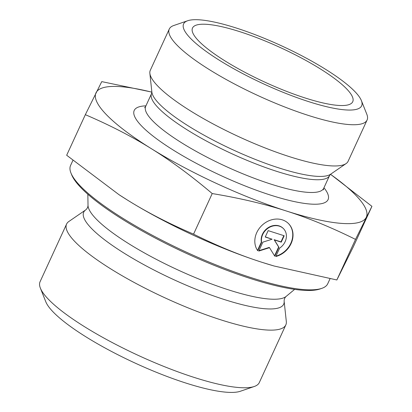 <?xml version="1.0" encoding="UTF-8"?>
<svg xmlns="http://www.w3.org/2000/svg" width="412" height="412" viewBox="0 0 412 412"><rect width="100%" height="100%" fill="white"/><g stroke="black" fill="none" stroke-linecap="round" stroke-linejoin="round"><path stroke-width="0.62" d="M40.376 288.127L45.794 301.759A109.772 23.572 24.7 0 0 185.946 383.078A109.772 23.572 24.7 0 0 240.371 391.256L254.25 386.497A120.659 25.91 -155.3 0 1 194.485 377.526A120.659 25.91 -155.3 0 1 194.423 377.51A120.659 25.91 -155.3 0 1 40.376 288.127A120.659 25.91 -155.3 0 1 40.072 281.715L66.584 224.077A120.659 25.91 -155.3 0 1 68.845 221.496L85.768 209.868A110.061 23.633 -155.3 0 0 119.825 250.445A110.061 23.633 -155.3 0 0 224.55 299.612A110.061 23.633 -155.3 0 0 284.131 301.105L286.314 321.52A120.659 25.91 -155.3 0 1 285.825 324.919A120.659 25.91 -155.3 0 1 220.997 319.887A120.659 25.91 -155.3 0 1 66.584 224.077M257.757 250.764A20.579 17.469 -44.6 0 1 262.66 224.731A20.579 17.469 -44.6 0 1 288.565 223.654A20.579 17.469 -44.6 0 1 291.608 242.359A20.579 17.469 -44.6 0 1 275.783 256.527L279.666 248.091A13.447 11.418 135.4 0 0 283.487 228.66A13.447 11.418 135.4 0 0 268.603 227.846A13.447 11.418 135.4 0 0 261.641 242.328L257.757 250.764M275.963 256.135A20.579 17.469 135.4 0 0 291.382 241.968A20.579 17.469 135.4 0 0 288.431 223.515M257.521 250.424L261.373 242.055A13.447 11.418 -44.6 0 1 268.33 227.573A13.447 11.418 -44.6 0 1 283.219 228.387L283.487 228.66M261.641 242.328L261.373 242.055M265.23 237.024L268.166 230.632L284.187 235.757L281.252 242.148L274.387 239.949L278.898 247.262L274.783 256.207L269.515 247.679L258.762 251.083L262.877 242.138L272.09 239.218L265.23 237.024M265.302 236.859L272.09 239.218M258.952 250.666L269.247 247.406L269.515 247.679M274.557 255.842L278.63 246.989L274.114 239.676L280.979 241.875L283.842 235.643M278.898 247.262L278.63 246.989M274.387 239.949L274.114 239.676M281.252 242.148L280.979 241.875M285.825 324.919L259.313 382.557A120.659 25.91 -155.3 0 1 254.25 386.497M193.558 234.14L212.216 193.563C191.22 175.764 170.908 160.793 151.297 148.65C131.716 136.429 109.731 125.104 85.341 114.68L66.677 155.252L119.011 194.691L127.602 200.17C147.177 212.391 169.162 223.716 193.558 234.14C217.469 246.016 240.49 255.471 262.614 262.506A148.789 31.951 -155.3 0 1 127.602 200.17A148.789 31.951 -155.3 0 1 119.233 194.835A148.789 31.951 -155.3 0 1 119.13 194.768M273.928 265.961A148.789 31.951 -155.3 0 1 273.764 265.91A148.789 31.951 -155.3 0 1 262.686 262.526L274.109 266.013L336.851 279.969L353.264 246.912L371.928 206.34L355.515 239.393C331.572 227.506 308.531 218.046 286.381 211.006C264.267 203.888 239.547 198.074 212.216 193.563M85.341 114.68L101.754 81.622L151.868 92.108M70.931 172.968L71.657 174.781A140.08 30.081 24.7 0 0 250.496 278.548A140.08 30.081 24.7 0 0 319.954 288.987L321.803 288.354A141.527 30.39 -155.3 0 1 251.629 277.806A141.527 30.39 -155.3 0 1 70.931 172.968A141.527 30.39 -155.3 0 1 70.581 165.449L72.883 160.438M330.007 278.795L327.741 283.729A141.527 30.39 -155.3 0 1 321.803 288.354M336.851 279.969L355.515 239.393M330.517 174.286L371.928 206.34M151.873 92.17A148.789 31.951 24.7 0 0 96.063 92.679A148.789 31.951 24.7 0 0 151.297 148.65A148.789 31.951 24.7 0 0 286.381 211.006A148.789 31.951 24.7 0 0 366.237 217.392A148.789 31.951 24.7 0 0 330.476 174.317M305.313 98.035A88.183 18.937 -155.3 0 1 192.224 28.871A88.183 18.937 -155.3 0 1 239.928 31.714A88.183 18.937 -155.3 0 1 321.272 69.489A88.183 18.937 -155.3 0 1 352.281 102.49A88.183 18.937 -155.3 0 1 305.313 98.035M367.087 120.026L348.119 161.257A108.871 23.376 -155.3 0 1 346.08 163.585A108.871 23.376 -155.3 0 1 239.444 137A108.871 23.376 -155.3 0 1 149.865 73.336A108.871 23.376 -155.3 0 1 150.308 70.272L169.27 29.041A108.871 23.376 24.7 0 0 258.406 95.775A108.871 23.376 24.7 0 0 367.087 120.026A108.871 23.376 24.7 0 0 366.814 114.242L361.391 100.616A97.984 21.038 -155.3 0 1 263.829 83.991A97.984 21.038 -155.3 0 1 187.712 20.729A97.984 21.038 -155.3 0 1 236.297 28.031A97.984 21.038 -155.3 0 1 361.391 100.616M187.712 20.729L173.838 25.487A108.871 23.376 24.7 0 0 169.27 29.041M284.131 301.105C284.151 299.179 284.805 297.629 286.098 296.449A109.592 23.536 -155.3 0 1 228.748 289.935A109.592 23.536 -155.3 0 1 88.019 205.346C87.967 207.092 87.215 208.601 85.768 209.868M145.92 105.853A106.693 22.912 24.7 0 0 221.579 175.852A106.693 22.912 24.7 0 0 323.956 187.743M330.563 174.255A99.148 21.29 -155.3 0 1 233.444 150.045A99.148 21.29 -155.3 0 1 151.863 92.061L151.549 93.622A97.984 21.038 24.7 0 0 231.776 153.681A97.984 21.038 24.7 0 0 329.585 175.512L330.563 174.255L346.08 163.585M329.585 175.512L323.724 188.253A97.984 21.038 -155.3 0 1 225.915 166.422A97.984 21.038 -155.3 0 1 145.688 106.363L151.549 93.622M273.764 265.91L274.109 266.013M286.098 296.449L294.637 289.363M88.019 205.346L87.844 194.253M151.863 92.061L149.865 73.336M144.669 107.645L145.688 106.363M323.724 188.253L323.41 189.855"/></g></svg>
